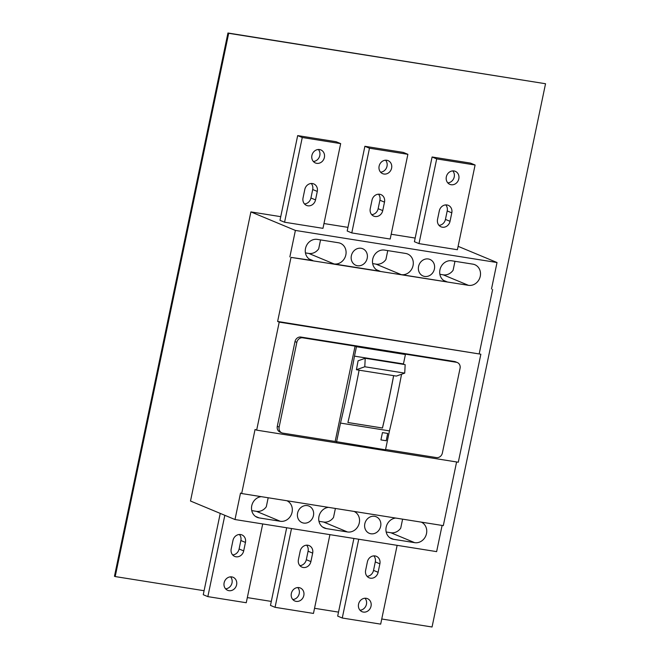 <?xml version="1.0" encoding="UTF-8"?>
<svg xmlns="http://www.w3.org/2000/svg" width="660" height="660" viewBox="0 0 660 660"><rect width="100%" height="100%" fill="white"/><g stroke="black" fill="none" stroke-linecap="round" stroke-linejoin="round"><path stroke-width="0.99" d="M204.088 590.716L115.195 576.568L228.682 33.305L545.539 83.737L432.053 627L381.752 618.997M338.514 612.117L314.539 608.297M271.301 601.417L247.327 597.597M545.539 83.737L227.947 33L114.46 576.262L115.195 576.568M228.682 33.305L227.947 33M302.742 337.821L300.902 337.062A5.437 4.835 112.6 0 0 294.995 341.591L277.299 426.31A5.437 4.835 112.6 0 0 280.013 432.085L281.845 432.853A5.437 4.835 112.6 0 0 282.826 433.133L335.156 441.457L355.072 346.153L302.742 337.821A5.437 4.835 112.6 0 0 296.835 342.35L279.139 427.069A5.437 4.835 112.6 0 0 281.845 432.853M300.902 337.062L454.534 361.507A5.437 4.835 112.6 0 1 455.515 361.787L457.347 362.554A5.437 4.835 112.6 0 0 456.365 362.274L404.036 353.941L405.413 354.519L403.45 363.932A543.428 242.88 99 0 1 403.375 364.345M279.221 322.121L480.859 354.214L458.296 462.231L256.658 430.138L279.221 322.121L277.621 321.453L291.002 257.384L468.452 285.326A10.865 9.669 112.6 0 0 480.265 276.268A10.865 9.669 112.6 0 0 474.837 264.701A10.865 9.669 112.6 0 0 472.873 264.149L451.754 260.791A10.865 9.669 112.6 0 0 439.939 269.849A10.865 9.669 112.6 0 0 445.36 281.408A10.865 9.669 112.6 0 0 447.323 281.968L401.239 274.634A10.865 9.669 112.6 0 0 413.053 265.567A10.865 9.669 112.6 0 0 407.624 254.009A10.865 9.669 112.6 0 0 405.661 253.448L384.541 250.09A10.865 9.669 112.6 0 0 372.727 259.149A10.865 9.669 112.6 0 0 378.147 270.715A10.865 9.669 112.6 0 0 380.111 271.268L334.026 263.934A10.865 9.669 112.6 0 0 345.84 254.875A10.865 9.669 112.6 0 0 340.411 243.309A10.865 9.669 112.6 0 0 338.448 242.756L317.328 239.39A10.865 9.669 112.6 0 0 305.514 248.457A10.865 9.669 112.6 0 0 310.934 260.015A10.865 9.669 112.6 0 0 312.898 260.568L291.002 257.384M256.658 430.138L255.057 429.47L241.667 493.54L240.52 493.061L234.993 519.535L190.501 501.022L250.899 211.91L295.391 230.431L289.855 256.905M456.605 461.959L443.305 525.632L241.667 493.54M364.815 523.784A8.968 7.978 112.6 0 0 369.286 533.321A8.968 7.978 112.6 0 0 380.655 526.309A8.968 7.978 112.6 0 0 376.175 516.764A8.968 7.978 112.6 0 0 364.815 523.784M297.602 513.084A8.968 7.978 112.6 0 0 302.074 522.621A8.968 7.978 112.6 0 0 313.442 515.608A8.968 7.978 112.6 0 0 308.971 506.071A8.968 7.978 112.6 0 0 297.602 513.084M442.101 525.434L436.631 551.628L234.993 519.535M386.183 531.993L390.835 532.736L414.686 542.66A10.865 9.669 112.6 0 0 426.5 533.602A10.865 9.669 112.6 0 0 421.27 522.118M414.686 542.66L393.566 539.303A10.865 9.669 112.6 0 1 391.603 538.75A10.865 9.669 112.6 0 1 386.174 527.183A10.865 9.669 112.6 0 1 395.719 518.059M318.97 521.301L323.631 522.043L347.482 531.968A10.865 9.669 112.6 0 0 359.296 522.902A10.865 9.669 112.6 0 0 354.057 511.426M347.482 531.968L326.353 528.602A10.865 9.669 112.6 0 1 324.39 528.049A10.865 9.669 112.6 0 1 318.962 516.483A10.865 9.669 112.6 0 1 328.507 507.358M251.757 510.601L256.418 511.343L280.269 521.268A10.865 9.669 112.6 0 0 292.083 512.209A10.865 9.669 112.6 0 0 286.844 500.726M280.269 521.268L259.141 517.91A10.865 9.669 112.6 0 1 257.177 517.349A10.865 9.669 112.6 0 1 251.749 505.791A10.865 9.669 112.6 0 1 261.294 496.658M297.676 135.597L279.98 220.316L284.567 222.222L322.971 228.335L340.667 143.616L302.263 137.503L297.676 135.597L336.08 141.71L340.667 143.616M432.102 156.989L414.406 241.709L418.993 243.614L457.396 249.727L475.093 165.008L436.689 158.895L432.102 156.989L470.506 163.102L475.093 165.008M364.889 146.289L347.193 231.008L351.78 232.922L390.184 239.035L407.88 154.316L369.476 148.203L364.889 146.289L403.293 152.402L407.88 154.316M415.165 238.062L391.182 234.242M347.952 227.362L323.969 223.542M280.739 216.661L250.899 211.91M491.494 288.998L497.021 262.523L295.391 230.431M497.021 262.523L458.106 246.328M351.359 255.75A8.968 7.978 112.6 0 0 355.839 265.287A8.968 7.978 112.6 0 0 367.207 258.274A8.968 7.978 112.6 0 0 362.728 248.729A8.968 7.978 112.6 0 0 351.359 255.75M418.572 266.45A8.968 7.978 112.6 0 0 423.052 275.987A8.968 7.978 112.6 0 0 434.412 268.966A8.968 7.978 112.6 0 0 429.94 259.429A8.968 7.978 112.6 0 0 418.572 266.45M480.859 354.214L277.621 321.453M479.259 353.546L492.64 289.476M386.207 440.748L380.927 439.906L382.453 432.597L387.733 433.438L386.207 440.748L387.692 433.43M380.935 439.898L386.166 440.731M356.416 369.724L364.79 366.762L404.728 373.123L405.157 364.633L365.211 358.273L358.083 360.797A543.428 242.88 99 0 1 356.416 369.724L359.106 370.153A543.428 242.88 99 0 1 354.956 390.918A543.428 242.88 99 0 1 347.902 422.524L382.47 428.026A543.428 242.88 99 0 0 389.524 396.421A543.428 242.88 99 0 0 393.665 375.655L396.355 376.084L404.728 373.123M359.098 370.177L393.665 375.655M405.413 354.519L356.45 346.723L354.478 356.144A543.428 242.88 99 0 1 347.944 389.804A543.428 242.88 99 0 1 340.494 423.085L389.466 430.881A543.428 242.88 99 0 0 396.916 397.6A543.428 242.88 99 0 0 401.552 374.245M439.865 274.296L443.223 274.832A10.865 9.669 112.6 0 0 453.115 270.229L454.979 261.302M372.652 263.596L376.01 264.132A10.865 9.669 112.6 0 0 385.902 259.537L387.766 250.602M305.448 252.904L308.798 253.432A10.865 9.669 112.6 0 0 318.689 248.837L320.554 239.902M385.572 449.485L436.458 457.586A5.437 4.835 112.6 0 0 442.365 453.049L460.061 368.329A5.437 4.835 112.6 0 0 457.347 362.554M393.616 375.672A543.32 242.83 99 0 1 382.421 428.002L382.47 428.026M347.902 422.507L382.421 428.002M256.418 511.343A10.865 9.669 112.6 0 0 266.302 506.748L268.183 497.755M323.631 522.043A10.865 9.669 112.6 0 0 333.514 517.44L335.396 508.456M390.835 532.736A10.865 9.669 112.6 0 0 400.727 528.14L402.608 519.148M329.926 534.641L313.467 613.429L275.055 607.315L270.468 605.41L286.688 527.761M299.871 565.636A7.062 6.286 112.6 0 0 306.314 559.688L308.08 551.215A7.062 6.286 112.6 0 0 306.628 545.185M292.792 599.528A7.062 6.286 112.6 0 0 299.236 593.571A7.062 6.286 112.6 0 0 297.775 587.54M275.055 607.315L291.514 528.528M312.667 553.121L310.901 561.594A7.062 6.286 112.6 0 1 301.942 567.121A7.062 6.286 112.6 0 1 298.419 559.606L300.185 551.133A7.062 6.286 112.6 0 1 309.144 545.606A7.062 6.286 112.6 0 1 312.667 553.121L308.08 551.215M291.34 593.497A7.062 6.286 112.6 0 0 294.863 601.012A7.062 6.286 112.6 0 0 303.823 595.485A7.062 6.286 112.6 0 0 300.292 587.969A7.062 6.286 112.6 0 0 291.34 593.497M397.138 545.341L380.68 624.129L342.268 618.016L337.681 616.11L353.9 538.461M367.084 576.337A7.062 6.286 112.6 0 0 373.527 570.38L375.292 561.908A7.062 6.286 112.6 0 0 373.84 555.885M360.005 610.219A7.062 6.286 112.6 0 0 366.448 604.271A7.062 6.286 112.6 0 0 364.988 598.24M342.268 618.016L358.726 539.228M379.879 563.821L378.114 572.294A7.062 6.286 112.6 0 1 369.154 577.822A7.062 6.286 112.6 0 1 365.632 570.306L367.397 561.833A7.062 6.286 112.6 0 1 376.357 556.306A7.062 6.286 112.6 0 1 379.879 563.821L375.292 561.908M358.553 604.197A7.062 6.286 112.6 0 0 362.076 611.713A7.062 6.286 112.6 0 0 371.036 606.177A7.062 6.286 112.6 0 0 367.504 598.661A7.062 6.286 112.6 0 0 358.553 604.197M262.713 523.949L246.254 602.737L207.842 596.623L203.255 594.709L220.242 513.397M225.58 588.827A7.062 6.286 112.6 0 0 232.023 582.879A7.062 6.286 112.6 0 0 230.563 576.848M232.658 554.936A7.062 6.286 112.6 0 0 239.101 548.988L240.867 540.515A7.062 6.286 112.6 0 0 239.415 534.485M207.842 596.623L224.829 515.303M245.454 542.421L243.688 550.894A7.062 6.286 112.6 0 1 234.729 556.429A7.062 6.286 112.6 0 1 231.206 548.914L232.972 540.441A7.062 6.286 112.6 0 1 241.931 534.913A7.062 6.286 112.6 0 1 245.454 542.421L240.867 540.515M224.128 582.796A7.062 6.286 112.6 0 0 227.65 590.312A7.062 6.286 112.6 0 0 236.61 584.785A7.062 6.286 112.6 0 0 233.079 577.269A7.062 6.286 112.6 0 0 224.128 582.796M335.156 441.457L385.506 449.823L389.466 430.881M354.478 356.144L403.45 363.932M336.534 442.035L340.494 423.085M438.999 225.357A7.062 6.286 112.6 0 0 445.442 219.4L447.208 210.928A7.062 6.286 112.6 0 0 445.756 204.905M447.785 182.878A7.062 6.286 112.6 0 0 454.228 176.921A7.062 6.286 112.6 0 0 452.776 170.89M418.993 243.614L436.689 158.895M437.547 219.326A7.062 6.286 112.6 0 0 441.07 226.842A7.062 6.286 112.6 0 0 450.029 221.314L451.795 212.842A7.062 6.286 112.6 0 0 448.272 205.326A7.062 6.286 112.6 0 0 439.312 210.853L437.547 219.326M446.333 176.847A7.062 6.286 112.6 0 0 449.856 184.363A7.062 6.286 112.6 0 0 458.815 178.835A7.062 6.286 112.6 0 0 455.284 171.319A7.062 6.286 112.6 0 0 446.333 176.847M313.36 161.477A7.062 6.286 112.6 0 0 319.803 155.529A7.062 6.286 112.6 0 0 318.351 149.498M304.491 203.948A7.062 6.286 112.6 0 0 310.934 197.992L312.7 189.519A7.062 6.286 112.6 0 0 311.248 183.496M284.567 222.222L302.263 137.503M303.039 197.917A7.062 6.286 112.6 0 0 306.562 205.433A7.062 6.286 112.6 0 0 315.521 199.906L317.287 191.433A7.062 6.286 112.6 0 0 313.764 183.917A7.062 6.286 112.6 0 0 304.804 189.445L303.039 197.917M311.908 155.455A7.062 6.286 112.6 0 0 315.43 162.97A7.062 6.286 112.6 0 0 324.39 157.435A7.062 6.286 112.6 0 0 320.859 149.919A7.062 6.286 112.6 0 0 311.908 155.455M356.45 346.723L355.072 346.153M351.78 232.922L369.476 148.203M370.252 208.618A7.062 6.286 112.6 0 0 373.774 216.133A7.062 6.286 112.6 0 0 382.734 210.598L384.499 202.133A7.062 6.286 112.6 0 0 380.977 194.618A7.062 6.286 112.6 0 0 372.017 200.145L370.252 208.618M379.12 166.147A7.062 6.286 112.6 0 0 382.643 173.662A7.062 6.286 112.6 0 0 391.603 168.135A7.062 6.286 112.6 0 0 388.072 160.619A7.062 6.286 112.6 0 0 379.12 166.147M380.572 172.177A7.062 6.286 112.6 0 0 387.016 166.229A7.062 6.286 112.6 0 0 385.564 160.198M371.704 214.648A7.062 6.286 112.6 0 0 378.147 208.692L379.912 200.219A7.062 6.286 112.6 0 0 378.46 194.188M364.79 366.762L365.211 358.273M376.373 269.709L380.111 271.268M389.821 537.743L393.566 539.303M322.616 527.043L326.353 528.602M255.403 516.351L259.141 517.91M309.161 259.017L312.898 260.568M443.586 280.409L447.323 281.968M443.223 274.832L468.452 285.326M376.01 264.132L401.239 274.634M308.798 253.432L334.026 263.934M294.995 341.591L296.835 342.35M456.365 362.274L454.534 361.507M277.299 426.31L279.139 427.069M310.934 197.992L315.521 199.906M312.7 189.519L317.287 191.433M445.442 219.4L450.029 221.314M447.208 210.928L451.795 212.842M378.147 208.692L382.734 210.598M379.912 200.219L384.499 202.133M239.101 548.988L243.688 550.894M373.527 570.38L378.114 572.294M306.314 559.688L310.901 561.594"/></g></svg>
